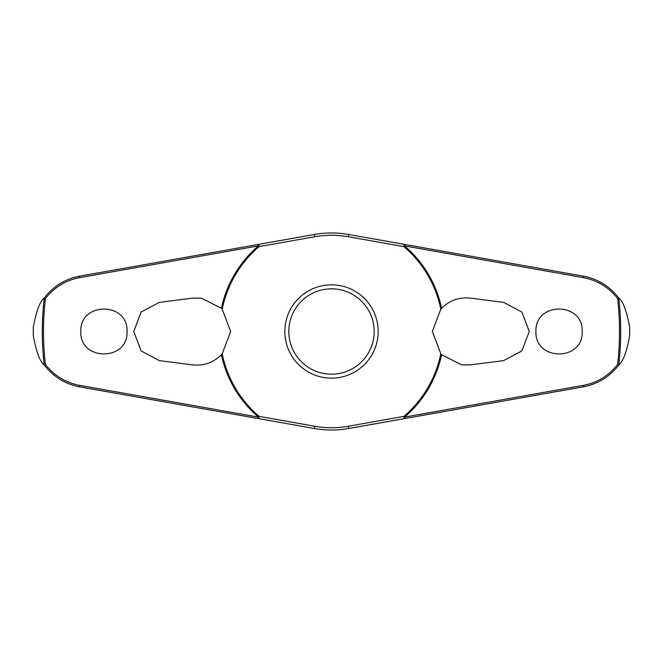 <?xml version="1.0" encoding="UTF-8"?>
<svg xmlns="http://www.w3.org/2000/svg" width="663" height="663" viewBox="0 0 663 663"><rect width="100%" height="100%" fill="white"/><g stroke="black" fill="none" stroke-linecap="round" stroke-linejoin="round"><path stroke-width="0.99" d="M441.608 308.295C449.481 300.405 459.036 297.007 470.274 298.11L503.631 302.378L521.88 312.058L529.248 331.5L521.905 350.926L503.631 360.622L470.274 364.89L461.721 364.89L441.608 354.705L440.796 353.818L432.342 331.5L440.796 309.182L441.608 308.295A112.519 112.519 0 0 0 404.521 245.89L404.703 244.44L348.721 234.495A98.522 98.522 0 0 0 314.279 234.495L258.297 244.44L258.479 245.89A112.519 112.519 0 0 0 221.392 308.295L222.204 309.182L230.658 331.5L222.204 353.818L221.392 354.705C213.519 362.595 203.964 365.993 192.726 364.89L159.369 360.622L141.12 350.942L133.752 331.5L141.095 312.074L159.369 302.378L192.726 298.11L201.279 298.11L221.392 308.295M222.204 309.182A111.55 111.55 0 0 1 259.109 246.628A1.599 0.456 -100.1 0 0 259.042 246.006A1.599 0.456 -100.1 0 0 259.034 245.923A1.599 0.456 -100.1 0 0 258.297 244.44L79.519 276.181C65.09 278.966 53.313 286.259 44.189 298.052L44.247 298.027A289.201 289.201 0 0 0 44.247 364.973L44.189 364.948C53.313 376.741 65.09 384.034 79.519 386.819L258.297 418.56A1.599 0.456 -79.9 0 0 259.034 417.077A1.599 0.456 -79.9 0 0 259.042 416.994A1.599 0.456 -79.9 0 0 259.109 416.372L258.479 417.11L79.452 385.327C65.587 382.65 54.225 375.681 45.374 364.435A288.015 288.015 0 0 1 45.374 298.565L44.247 298.027M221.392 354.705A112.519 112.519 0 0 0 258.479 417.11L258.297 418.56L314.279 428.505A98.522 98.522 0 0 0 348.721 428.505L404.703 418.56L404.521 417.11A112.519 112.519 0 0 0 441.608 354.705M440.796 353.818A111.55 111.55 0 0 1 403.891 416.372A1.599 0.456 79.9 0 0 403.958 416.994A1.599 0.456 79.9 0 0 403.966 417.077A1.599 0.456 79.9 0 0 404.703 418.56L583.481 386.819C597.91 384.034 609.687 376.741 618.811 364.948L618.753 364.973A289.201 289.201 0 0 0 618.753 298.027L618.811 298.052C609.687 286.259 597.91 278.966 583.481 276.181L404.703 244.44A1.599 0.456 100.1 0 0 403.966 245.923A1.599 0.456 100.1 0 0 403.958 246.006A1.599 0.456 100.1 0 0 403.891 246.628A111.55 111.55 0 0 1 440.796 309.182M33.332 336.008L33.332 326.992A298.201 298.201 0 0 0 33.332 336.008C36.324 352.012 39.946 361.65 44.189 364.948M629.668 326.992L629.668 336.008A298.201 298.201 0 0 0 629.668 326.992C626.676 310.988 623.054 301.35 618.811 298.052M618.811 364.948C623.054 361.65 626.676 352.012 629.668 336.008M45.374 298.565C54.225 287.319 65.587 280.35 79.452 277.673L258.479 245.89L259.109 246.628L314.676 236.757A96.218 96.218 0 0 1 348.324 236.757L403.891 246.628L404.521 245.89L583.548 277.673C597.413 280.35 608.775 287.319 617.626 298.565A288.015 288.015 0 0 1 617.626 364.435L618.753 364.973M535.928 331.5C534.743 301.59 583.382 301.59 582.197 331.5C583.382 361.41 534.743 361.41 535.928 331.5M618.753 298.027L617.626 298.565M80.803 331.5C79.618 301.59 128.257 301.59 127.072 331.5C128.257 361.41 79.618 361.41 80.803 331.5M439.32 250.581L348.721 234.495L348.324 236.757M314.676 236.757L314.279 234.495L258.297 244.44M331.5 378.167A46.667 46.667 0 0 0 378.167 331.5A46.667 46.667 0 0 0 331.5 284.833A46.667 46.667 0 0 0 284.833 331.5A46.667 46.667 0 0 0 331.5 378.167A46.667 46.667 0 0 1 284.833 331.5A46.667 46.667 0 0 1 331.5 284.833M223.68 412.419L314.279 428.505L314.676 426.243L259.109 416.372A111.55 111.55 0 0 1 222.204 353.818M617.626 364.435C608.775 375.681 597.413 382.65 583.548 385.327L404.521 417.11L403.891 416.372L348.324 426.243L348.721 428.505L404.703 418.56M44.247 364.973L45.374 364.435M44.189 298.052C39.946 301.35 36.324 310.988 33.332 326.992M374.181 331.5A42.681 42.681 0 0 0 331.5 288.819A42.681 42.681 0 0 0 288.819 331.5A42.681 42.681 0 0 0 331.5 374.181A42.681 42.681 0 0 0 374.181 331.5M348.324 426.243A96.218 96.218 0 0 1 314.676 426.243M79.519 386.819L79.452 385.327M79.519 276.181L79.452 277.673M583.481 386.819L583.548 385.327M583.481 276.181L583.548 277.673"/></g></svg>
